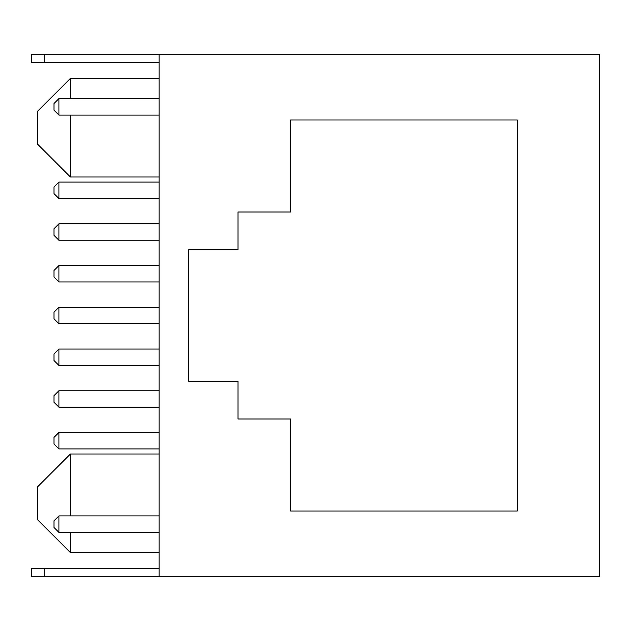 <?xml version="1.0" encoding="UTF-8"?>
<svg xmlns="http://www.w3.org/2000/svg" width="631" height="631" viewBox="0 0 631 631"><rect width="100%" height="100%" fill="white"/><g stroke="black" fill="none" stroke-linecap="round" stroke-linejoin="round"><path stroke-width="0.95" d="M58.912 349.014L53.982 353.944L53.982 360.514L58.912 365.444L58.912 349.014L159.138 349.014M159.138 576.734L159.138 54.266L599.45 54.266L599.45 576.734L31.55 576.734L31.55 568.515L159.138 568.515M159.138 54.266L44.691 54.266L44.691 62.485L159.138 62.485M44.691 62.485L31.55 62.485L31.55 54.266L44.691 54.266M290.575 419.008L237.997 419.008L237.997 381.219L188.708 381.219L188.708 249.781L237.997 249.781L237.997 211.992L290.575 211.992L290.575 119.985L517.302 119.985L517.302 511.015L290.575 511.015L290.575 419.008M70.412 98.625L70.412 78.418L37.552 111.277L37.552 144.136L70.412 176.995L70.412 115.055M70.412 515.945L70.412 454.005L159.138 454.005M70.412 454.005L37.552 486.864L37.552 519.723L70.412 552.582L70.412 532.375M58.912 390.747L53.982 395.676L53.982 402.247L58.912 407.176L58.912 390.747L159.138 390.747M58.912 223.824L53.982 228.753L53.982 235.324L58.912 240.253L58.912 223.824L159.138 223.824M58.912 307.289L53.982 312.211L53.982 318.789L58.912 323.711L58.912 307.289L159.138 307.289M58.912 265.556L53.982 270.486L53.982 277.056L58.912 281.986L58.912 265.556L159.138 265.556M58.912 515.945L53.982 520.867L53.982 527.445L58.912 532.375L58.912 515.945L159.138 515.945M58.912 182.091L53.982 187.021L53.982 193.591L58.912 198.52L58.912 182.091L159.138 182.091M58.912 98.625L53.982 103.555L53.982 110.133L58.912 115.055L58.912 98.625L159.138 98.625M58.912 432.48L53.982 437.409L53.982 443.979L58.912 448.909L58.912 432.48L159.138 432.48M44.691 576.734L44.691 568.515M58.912 365.444L159.138 365.444M70.412 176.995L159.138 176.995M70.412 78.418L159.138 78.418M70.412 552.582L159.138 552.582M58.912 407.176L159.138 407.176M58.912 240.253L159.138 240.253M58.912 323.711L159.138 323.711M58.912 281.986L159.138 281.986M58.912 532.375L159.138 532.375M58.912 198.52L159.138 198.52M58.912 115.055L159.138 115.055M58.912 448.909L159.138 448.909"/></g></svg>
